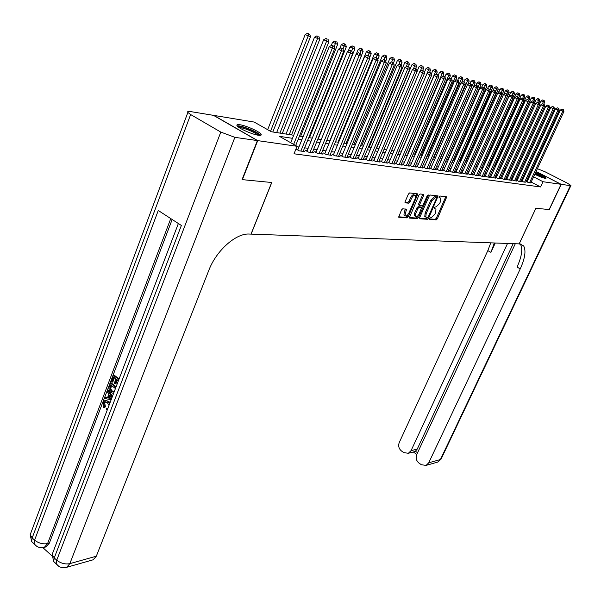 <?xml version="1.0" encoding="UTF-8"?>
<svg xmlns="http://www.w3.org/2000/svg" width="601" height="601" viewBox="0 0 601 601"><rect width="100%" height="100%" fill="white"/><g stroke="black" fill="none" stroke-linecap="round" stroke-linejoin="round"><path stroke-width="0.9" d="M429.497 218.576L429.58 219.425L436.251 219.868L437.385 218.756L446.783 196.82L439.962 196.016L439.151 196.797L439.076 197.564L440.788 198.195L440.428 201.688L439.654 203.446L435.98 207.007L435.116 206.932L434.313 207.713L434.23 208.472L435.973 209.095L435.612 212.536L434.839 214.279L431.172 217.855L430.301 217.795L429.497 218.576M239.949 124.745C246.125 125.609 259.594 131.634 261.052 134.188C261.698 135.233 260.789 135.578 258.325 135.24C252.3 134.474 238.567 128.366 237.087 125.804C236.403 124.715 237.357 124.362 239.949 124.745M531.066 171.037L531.96 171.24M535.611 172.487C541.403 174.891 544.904 176.777 546.121 178.144L545.287 178.369C542.778 177.851 539.277 176.491 534.777 174.282M402.708 208.795L401.491 209.959L398.703 217.209L407.035 217.923L408.237 216.766L417.86 193.905L409.619 192.929L408.402 194.093L405.142 201.583L405.292 202.868L408.748 203.168L409.957 202.011L411.572 198.322C413.037 195.648 414.337 194.762 415.464 195.671L415.186 198.668L408.913 212.994C407.425 215.691 406.126 216.57 404.991 215.646L406.434 209.238L402.708 208.795M536.069 171.495L561.079 184.319L549.156 209.561L535.852 208.262L519.166 243.878L251.113 234.112L271.78 182.509L242.376 179.646L257.716 140.626L213.783 115.4L254.14 122.048L271.291 131.739L293.709 135.255M561.079 184.319L543.019 181.72L533.583 176.852M292.477 138.32L279.412 136.329L297.044 146.291L294.024 153.788L540.569 186.956L543.019 181.72M297.044 146.291L257.716 140.626M419.716 217.547L419.851 218.772L427.461 219.282L428.618 218.155L438.084 195.941L430.316 195.032L429.144 196.166L419.716 217.547M409.236 217.547L416.365 218.028L417.394 218.614L409.559 218.088M422.736 194.266L422.548 195.025L423.592 195.61L423.465 194.333L420.122 193.995L418.927 195.145L409.304 217.923M423.592 195.61L419.738 204.378L419.874 205.632L422.075 205.82L423.254 204.686L427.258 195.595L428.243 194.912L428.167 195.693L418.574 217.472L417.394 218.614M527.16 181.6L526.303 181.479L528.662 182.704L530.856 182.734M522.239 180.909L521.367 180.788L523.741 182.02L525.965 182.05M517.236 180.21L516.357 180.082L518.738 181.329L521.751 181.75L520.999 181.352M512.15 179.496L511.256 179.368L513.652 180.623L516.717 181.044L515.951 180.646M506.981 178.767L506.065 178.64L508.476 179.902L511.594 180.338L510.82 179.932M501.722 178.031L500.791 177.896L503.217 179.173L506.388 179.609L505.599 179.196M496.373 177.28L495.427 177.145L497.868 178.429L501.091 178.873L500.287 178.452M490.934 176.514L489.973 176.378L492.429 177.671L495.705 178.129L494.886 177.701M485.398 175.74L484.421 175.597L486.893 176.904L490.221 177.37L489.394 176.927M479.763 174.944L478.772 174.808L481.258 176.123L484.646 176.589L483.805 176.146M474.039 174.14L473.025 173.997L475.519 175.327L478.974 175.808L478.111 175.349M468.202 173.321L467.172 173.178L469.689 174.515L473.197 175.004L472.326 174.538M462.267 172.487L461.215 172.344L463.747 173.689L467.323 174.185L466.429 173.712M456.219 171.638L455.152 171.488L457.692 172.848L461.335 173.351L460.426 172.87M450.059 170.774L448.97 170.624L451.531 171.991L455.242 172.51L454.318 172.014M443.793 169.895L442.682 169.737L445.258 171.12L449.037 171.646L448.098 171.142M437.408 169.001L436.273 168.836L438.865 170.233L442.719 170.767L441.758 170.256M430.894 168.085L429.745 167.919L432.352 169.324L436.273 169.873L435.297 169.347M424.268 167.153L423.089 166.988L425.718 168.408L429.715 168.964L428.716 168.423M417.507 166.207L416.313 166.034L418.95 167.469L423.029 168.032L422.015 167.484M410.618 165.237L409.401 165.065L412.061 166.507L416.208 167.086L415.178 166.522M403.594 164.253L402.354 164.073L405.029 165.53L409.258 166.116L408.207 165.545M396.435 163.247L395.165 163.066L397.854 164.531L402.174 165.132L401.1 164.546M389.125 162.217L387.833 162.037L390.545 163.517L394.947 164.133L393.85 163.532M381.673 161.173L380.358 160.985L383.077 162.48L387.577 163.104L386.451 162.495M374.07 160.106L372.725 159.919L375.467 161.421L380.05 162.06L378.908 161.436M366.31 159.017L364.935 158.822L367.692 160.347L372.372 160.993L371.208 160.354M358.391 157.905L356.986 157.71L359.759 159.242L364.537 159.904L363.35 159.25M350.3 156.771L348.865 156.568L351.66 158.116L356.543 158.792L355.326 158.123M342.044 155.606L340.579 155.404L343.389 156.966L348.37 157.657L347.13 156.966M333.6 154.427L332.105 154.217L334.937 155.794L340.031 156.5L338.761 155.794M324.983 153.21L323.458 153L326.305 154.592L331.504 155.321L330.204 154.592M316.179 151.978L314.616 151.76L317.478 153.368L322.797 154.104L321.467 153.36M307.171 150.716L305.578 150.49L308.456 152.113L313.895 152.872L312.535 152.106M297.968 149.416L296.331 149.191L299.23 150.836L304.79 151.61L303.407 150.821M540.569 186.956L531.164 182.073M527.761 180.308L526.964 179.894M523.05 179.158L522.081 179.015M518.054 178.437L517.033 178.294M512.969 177.708L511.909 177.558M507.807 176.972L506.688 176.807M502.549 176.213L501.384 176.048M497.207 175.447L495.99 175.274M491.768 174.666L490.499 174.485M486.239 173.877L484.917 173.681M480.612 173.065L479.23 172.87M474.888 172.247L473.445 172.036M469.058 171.413L467.555 171.195M463.123 170.556L461.56 170.331M457.083 169.692L455.453 169.459M450.93 168.806L449.24 168.565M444.665 167.912L442.899 167.656M438.287 166.995L436.446 166.732M431.781 166.064L429.873 165.786M425.155 165.11L423.172 164.824M418.401 164.141L416.335 163.848M411.52 163.156L409.371 162.848M404.503 162.15L402.272 161.827M397.344 161.121L395.022 160.79M390.041 160.069L387.637 159.723M382.597 159.002L380.095 158.641M375.001 157.913L372.395 157.537M367.241 156.801L364.544 156.41M359.33 155.667L356.521 155.261M351.247 154.502L348.332 154.089M342.991 153.323L339.963 152.887M334.562 152.113L331.414 151.662M325.945 150.874L322.684 150.408M317.14 149.611L313.752 149.123M308.14 148.319L304.624 147.816M298.945 146.997L296.879 146.704M527.565 167.138L528.407 167.566M531.855 169.339L532.659 169.745M517.484 165.41L518.543 165.583M522.585 166.252L523.591 166.417M531.427 172.389L530.683 171.863L531.585 172.066M521.63 170.684L520.751 170.226M517.243 168.415L516.319 167.942M299.448 136.149L303.092 136.72M308.756 137.606L312.272 138.162M317.861 139.034L321.242 139.567M326.771 140.431L330.024 140.942M335.478 141.798L338.618 142.287M344.005 143.128L347.025 143.601M352.351 144.435L355.259 144.894M360.517 145.72L363.312 146.156M368.511 146.967L371.208 147.395M376.346 148.199L378.938 148.605M384.016 149.401L386.518 149.792M391.536 150.581L393.94 150.956M398.906 151.73L401.22 152.091M406.126 152.864L408.357 153.21M413.21 153.976L415.351 154.307M420.152 155.058L422.21 155.381M426.965 156.125L428.941 156.44M433.644 157.177L435.545 157.47M440.195 158.198L442.028 158.484M446.626 159.205L448.391 159.483M452.944 160.197L454.634 160.459M459.141 161.166L460.764 161.421M465.227 162.12L466.782 162.368M471.199 163.059L472.694 163.292M477.066 163.975L478.501 164.201M482.828 164.877L484.211 165.095M488.493 165.763L489.815 165.974M494.06 166.642L495.329 166.838M499.529 167.499L500.738 167.687M504.908 168.34L506.065 168.52M510.189 169.166L511.301 169.339M515.388 169.978L516.447 170.143M520.496 170.782L521.51 170.939M525.477 173.914L524.508 173.764M520.489 173.156L519.474 172.998M515.418 172.382L514.358 172.217M510.272 171.593L509.16 171.42M505.028 170.789L503.863 170.616M499.701 169.978L498.484 169.79M494.277 169.151L493.008 168.956M488.763 168.303L487.441 168.107M483.144 167.446L481.769 167.236M477.434 166.575L476 166.357M471.62 165.688L470.125 165.463M465.7 164.787L464.145 164.546M459.675 163.863L458.052 163.615M453.537 162.924L451.847 162.668M447.287 161.969L445.529 161.699M440.924 161L439.091 160.722M434.433 160.009L432.532 159.716M427.829 158.995L425.846 158.694M421.091 157.965L419.025 157.657M414.217 156.921L412.076 156.591M407.215 155.847L404.991 155.509M400.078 154.757L397.757 154.404M392.791 153.646L390.387 153.278M385.361 152.511L382.86 152.128M377.774 151.354L375.182 150.956M370.036 150.167L367.339 149.762M362.14 148.965L359.338 148.537M354.072 147.733L351.164 147.29M345.83 146.471L342.81 146.013M337.416 145.187L334.284 144.706M328.822 143.872L325.562 143.376M320.032 142.535L316.652 142.016M311.048 141.16L307.539 140.626M301.867 139.755L298.216 139.199M530.18 175.094L529.383 174.681M439.692 197.526L440.09 197.744M429.384 218.907L435.237 219.297L436.371 218.186L445.837 196.61M436.521 197.413L437.122 195.723M419.536 218.238L426.44 218.704L427.589 217.585M427.484 217.6L428.295 216.811L436.514 198.255L436.431 197.383L435.515 197.293L431.796 200.884L426.162 213.633L425.801 217.059L427.484 217.6M435.537 196.895L436.431 197.383M425.628 216.961L424.779 216.48L425.132 213.055L430.759 200.306L434.478 196.722L435.402 196.812M422.548 195.025L418.694 203.799L418.874 205.054M422.465 205.692L421.594 207.676M418.131 215.541L417.537 216.886L418.574 217.472M415.757 213.438L415.464 216.33C416.561 217.209 417.838 216.337 419.288 213.701L421.579 207.645L419.137 207.307L417.95 208.449L415.757 213.438L414.72 212.852L414.427 215.744L415.178 216.165M420.52 207.029L421.339 207.488M414.72 212.852L416.914 207.863L418.093 206.721L420.302 206.909M416.365 218.028L417.537 216.886M404.736 215.496L403.947 215.053L404.233 212.13L405.457 209.013M414.682 195.235L414.412 195.085C413.285 194.176 411.985 195.055 410.513 197.737L411.572 198.322M404.954 202.334L407.696 202.575L408.905 201.418L410.513 197.737M415.674 196.797L416.884 193.665M398.628 216.826L405.991 217.322L407.794 214.797M543.777 104.176L544.611 102.35L541.028 100.87L539.458 104.304M543.702 100.367L542.748 99.909L543.702 100.367L542.598 103.8M544.183 100.502L544.611 102.35M541.028 100.87L542.748 99.909M529.519 182.824L562.739 111.245L563.903 111.568L530.736 182.997M527.039 181.863L560.305 110.081L562.739 111.245L563.017 109.577L563.483 109.713L562.04 109.112L563.017 109.577M562.04 109.112L560.305 110.081M563.903 111.568L563.483 109.713M535.168 173.441C539.608 175.222 542.695 176.807 544.431 178.189M542.372 177.55L534.905 174.012M545.145 178.347C543.049 176.822 539.743 175.139 535.228 173.306M238.116 126.826L238.244 126.728C240.25 124.985 259.745 133.024 259.151 135.338M257.754 135.142C255.876 132.581 242.391 127.119 239.273 127.667M260.458 135.338C258.618 132.197 240.663 124.925 237.162 125.909M561.206 184.334L549.291 209.569L535.904 208.269L519.211 243.886L523.666 245.922C526.16 250.655 525.019 258.302 520.241 268.88L428.738 462.808L440.413 459.532L570.372 185.656L561.206 184.334L536.092 171.458M507.537 243.458L411.054 450.66L408.38 453.274L403.857 452.643L401.536 451.035C398.824 448.752 398.057 445.919 399.237 442.546L487.824 250.617L490.762 242.849M494.322 242.977L490.934 252.367L495.262 243.007M570.372 185.656L570.942 185.499L567.494 183.245L545.069 171.788L537.369 168.693M533.448 168.04L532.524 167.889M528.557 167.236L527.595 167.078M532.674 169.707L531.87 169.294M528.422 167.529L527.588 167.101M515.297 243.743L416.711 454.551C415.509 457.939 416.283 460.802 419.047 463.131L421.414 464.761L426.132 465.377L428.738 462.808M513.194 243.66L417.252 449.067L415.396 451.246L417.567 452.726M520.263 243.923L520.406 244.126C522.923 248.859 521.803 256.514 517.048 267.077L520.241 268.88M413.834 451.854L415.396 451.246M105.716 401.791L104.709 403.046L105.393 406.622L104.739 407.628L103.815 407.756L103.011 402.715L104.784 400.597L108.691 401.295L110.013 402.753M105.558 400.491L108.691 401.295M107.361 409.702L106.43 409.544L106.685 408.214L107.94 408.177M111.132 399.808L104.732 398.448L105.205 397.193L107.511 397.764L108.871 394.188L107.286 391.724L107.759 390.47L108.691 390.357L112.425 396.427M105.205 397.193L107.632 397.441M118.405 380.749L116.699 379.441L115.009 383.881L114.273 383.318L115.963 378.878L113.754 377.188L111.861 382.161L111.125 381.597L113.469 375.43L114.393 375.332L119.096 378.923M117.383 379.967L115.933 383.776L115.009 383.881M114.438 377.713L112.785 382.056L111.861 382.161M172.164 219.485L49.35 543.154L46.112 546.872L44.865 547.195M42.904 547.669L52.009 555.91M113.544 393.497L111.102 392.596C109.074 391.033 108.496 388.915 109.367 386.233L110.516 383.22L111.44 383.115L116.128 386.721M257.401 140.581L213.46 115.347L190.389 111.553C188.068 111.2 187.227 111.501 187.865 112.447L190.645 114.543L220.807 132.077L234.878 137.336L257.401 140.581L242.06 179.609L271.682 182.501L251.008 234.112L249.31 234.052C236.103 233.038 216.307 250.497 208.832 270.307L96.325 556.203L93.17 559.794L91.923 560.147M234.878 137.336L69.844 563.64C65.193 564.512 60.829 563.362 56.749 560.192L54.255 557.938L181.367 225.458L158.266 210.485L34.595 540.141L32.176 537.948L30.17 534.755L31.154 532.125M113.469 375.43L118.855 379.554M110.516 383.22L115.88 387.352M115.43 388.547L110.794 384.971L109.833 389.035L111.568 391.424L113.792 392.13M111.478 385.496L110.757 388.922L112.492 391.311L113.95 392.062M110.133 386.706L111.065 386.593M109.833 389.035L110.757 388.922M111.568 391.424L112.492 391.311M107.759 390.47L112.041 397.434M111.621 398.531L109.465 395.112L108.375 397.975L111.538 398.748M110.021 395.976L109.307 397.854L111.523 398.403M108.375 397.975L109.307 397.854M109.014 405.359L107.316 402.595L104.995 401.829L103.778 403.173L104.709 403.046M103.778 403.173L104.469 406.749L105.393 406.622M106.685 408.214L107.925 408.229M107.759 401.415L109.57 403.902M104.469 406.749L103.815 407.756M538.939 102.876L539.796 100.998L536.175 99.511L534.439 103.319M538.872 99L537.91 98.541L538.872 99L537.79 102.395M539.36 99.135L539.796 100.998M536.175 99.511L537.91 98.541M500.152 178.745L534.492 103.522L534.026 101.561L532.494 100.93L534.026 101.561L534.905 99.631L531.246 98.121L499.671 167.514M533.966 97.61L532.997 97.144L533.966 97.61L532.869 101.036M534.454 97.753L534.905 99.631M531.246 98.121L532.997 97.144M528.903 100.487L529.924 98.233L526.236 96.716L494.48 166.702M528.97 96.198L527.994 95.732L528.97 96.198L527.858 99.661M529.473 96.34L529.924 98.233M526.236 96.716L527.994 95.732M523.689 99.405L524.868 96.814L521.135 95.281L489.206 165.876M523.892 94.755L522.915 94.289L523.892 94.755L522.757 98.294M524.403 94.905L524.868 96.814M521.135 95.281L522.915 94.289M524.613 182.141L558.021 109.96L559.208 110.284L525.845 182.313M522.119 181.179L555.572 108.789L558.021 109.96L558.299 108.278L558.772 108.405L557.322 107.812L558.299 108.278M557.322 107.812L555.572 108.789M559.208 110.284L558.772 108.405M519.617 181.449L553.221 108.646L554.43 108.976L520.872 181.622M517.115 180.48L550.756 107.466L553.221 108.646L553.506 106.948L553.994 107.083L552.522 106.482L553.506 106.948M552.522 106.482L550.756 107.466M554.43 108.976L553.994 107.083M514.546 180.743L548.345 107.309L549.569 107.647L515.823 180.924M512.022 179.774L545.866 106.122L548.345 107.309L548.638 105.603L549.126 105.738L547.646 105.13L548.638 105.603M547.646 105.13L545.866 106.122M549.569 107.647L549.126 105.738M509.393 180.03L543.379 105.956L544.626 106.294L510.692 180.21M506.853 179.053L540.885 104.754L543.379 105.956L543.68 104.228L544.175 104.371L542.68 103.755L543.68 104.228M542.68 103.755L540.885 104.754M544.626 106.294L544.175 104.371M518.393 98.309L519.715 95.371L515.951 93.824L483.843 165.042M518.731 93.298L517.746 92.824L518.731 93.298L517.566 96.896M519.249 93.44L519.715 95.371M515.951 93.824L517.746 92.824M504.149 179.301L538.331 104.574L539.6 104.92L505.464 179.481M501.587 178.317L535.822 103.364L538.331 104.574L538.639 102.839L539.142 102.981L537.632 102.358L538.639 102.839M537.632 102.358L535.822 103.364M539.6 104.92L539.142 102.981M512.999 97.197L514.479 93.906L510.685 92.344L478.396 164.186M513.479 91.81L512.488 91.337L513.479 91.81L512.285 95.484M514.005 91.961L514.479 93.906M510.685 92.344L512.488 91.337M534.492 103.522L530.668 101.952L496.238 177.573M498.815 178.557L533.2 103.169L533.508 101.419M532.494 100.93L530.668 101.952M507.507 96.077L509.152 92.411L505.313 90.834L503.728 94.38M508.138 90.293L507.139 89.819L508.138 90.293L506.913 94.041M508.671 90.451L509.152 92.411M505.313 90.834L507.139 89.819M493.383 177.806L527.971 101.742L529.286 102.095L494.751 177.994M490.799 176.814L525.432 100.517L527.971 101.742L528.287 99.976L528.812 100.119L527.272 99.488L528.287 99.976M527.272 99.488L525.432 100.517M529.286 102.095L528.812 100.119M471.417 163.089L503.736 90.894L499.859 89.301L498.394 92.584M502.699 88.753L501.692 88.272L502.699 88.753L501.377 92.719M503.247 88.91L503.736 90.894M499.859 89.301L501.692 88.272M487.869 177.04L522.652 100.284L523.989 100.652L489.259 177.235M485.262 176.04L520.098 99.052L522.652 100.284L522.975 98.504L523.509 98.654L521.953 98.016L522.975 98.504M521.953 98.016L520.098 99.052M523.989 100.652L523.509 98.654M465.722 162.202L498.221 89.346L494.3 87.738L492.963 90.759M497.162 87.19L496.156 86.702L497.162 87.19L495.682 91.532M497.726 87.348L498.221 89.346M494.3 87.738L496.156 86.702M482.25 176.258L517.236 98.804L518.603 99.18L483.662 176.454M479.628 175.259L514.666 97.565L517.236 98.804L517.566 97.009L518.115 97.159L516.537 96.513L517.566 97.009M516.537 96.513L514.666 97.565M518.603 99.18L518.115 97.159M459.923 161.293L492.61 87.776L488.651 86.153L487.434 88.888M491.535 85.597L490.521 85.102L491.535 85.597L489.875 90.33M492.099 85.755L492.61 87.776M488.651 86.153L490.521 85.102M476.533 175.462L511.729 97.294L513.111 97.678L477.975 175.665M473.888 174.463L509.137 96.047L511.729 97.294L512.06 95.491L512.615 95.642L511.03 94.988L512.06 95.491M511.03 94.988L509.137 96.047M513.111 97.678L512.615 95.642M454.025 160.369L486.893 86.176L482.896 84.538L481.807 86.987M485.803 83.975L484.782 83.479L485.803 83.975L483.97 89.106M486.382 84.132L486.893 86.176M482.896 84.538L484.782 83.479M470.718 174.658L506.117 95.762L507.529 96.145L472.176 174.861M468.059 173.651L503.51 94.5L506.117 95.762L506.463 93.936L507.026 94.094L505.418 93.433L506.463 93.936M505.418 93.433L503.51 94.5M507.529 96.145L507.026 94.094M448.015 159.423L481.078 84.546L477.036 82.885L475.977 85.282M479.966 82.314L478.937 81.819L479.966 82.314L477.953 87.874M480.552 82.487L481.078 84.546M477.036 82.885L478.937 81.819M464.791 173.832L500.4 94.199L501.843 94.59L466.286 174.042M462.116 172.818L497.778 92.93L500.4 94.199L500.753 92.359L501.324 92.516L499.701 91.855L500.753 92.359M499.701 91.855L497.778 92.93M501.843 94.59L501.324 92.516M441.9 158.469L475.151 82.885L471.064 81.21L470.005 83.629M474.024 80.632L472.987 80.136L474.024 80.632L473.656 82.465L440.36 158.228M474.617 80.804L475.151 82.885M471.064 81.21L472.987 80.136M458.758 172.998L494.585 92.607L496.05 93.005L460.276 173.208M456.069 171.976L491.941 91.329L494.585 92.607L494.939 90.751L495.524 90.916L493.887 90.24L494.939 90.751M493.887 90.24L491.941 91.329M496.05 93.005L495.524 90.916M467.661 84.508L469.118 81.195L464.986 79.505L463.904 81.976M467.969 78.919L466.924 78.415L467.969 78.919L467.593 80.767L434.102 157.244M468.577 79.092L469.118 81.195M464.986 79.505L466.924 78.415M452.621 172.141L488.651 90.984L490.146 91.397L454.168 172.359M449.909 171.12L485.999 89.699L488.651 90.984L489.019 89.113L489.612 89.279L487.952 88.602L489.019 89.113M487.952 88.602L485.999 89.699M490.146 91.397L489.612 89.279M461.636 82.532L462.973 79.475L458.796 77.762L457.684 80.316M461.801 77.176L460.749 76.665L461.801 77.176L461.418 79.039L427.739 156.245M462.424 77.349L462.973 79.475M458.796 77.762L460.749 76.665M437.558 196.812L437.986 195.843M446.363 171.277L482.611 89.331L484.136 89.752L447.94 171.495M443.636 170.248L479.936 88.031L482.611 89.331L482.986 87.445L483.595 87.611L481.912 86.927L482.986 87.445M481.912 86.927L479.936 88.031M484.136 89.752L483.595 87.611M455.49 80.519L456.707 77.717L452.493 75.989L451.351 78.618M455.52 75.395L454.461 74.885L455.52 75.395L455.122 77.274L421.256 155.231M456.151 75.576L456.707 77.717M452.493 75.989L454.461 74.885M439.992 170.391L476.458 87.648L478.005 88.077L441.6 170.609M437.243 169.362L473.768 86.341L476.458 87.648L476.841 85.748L477.457 85.92L475.759 85.222L476.841 85.748M475.759 85.222L473.768 86.341M478.005 88.077L477.457 85.92M449.232 78.453L450.329 75.929L446.062 74.186L444.89 76.898M449.112 73.585L448.053 73.067L449.112 73.585L448.714 75.478L414.645 154.202M449.758 73.765L450.329 75.929M446.062 74.186L448.053 73.067M433.501 169.49L470.185 85.935L471.762 86.364L435.139 169.715M430.737 168.453L467.473 84.613L470.185 85.935L470.568 84.012L471.207 84.185L469.486 83.486L470.568 84.012M469.486 83.486L467.473 84.613M471.762 86.364L471.207 84.185M442.854 76.35L443.823 74.103L439.511 72.345L438.167 75.478M442.591 71.737L441.525 71.211L442.591 71.737L442.178 73.645L407.921 153.142M443.245 71.917L443.823 74.103M439.511 72.345L441.525 71.211M426.89 168.565L463.784 84.185L465.399 84.628L428.551 168.798M424.103 167.536L461.057 82.855L463.784 84.185L464.182 82.247L464.828 82.427L463.093 81.713L464.182 82.247M463.093 81.713L461.057 82.855M465.399 84.628L464.828 82.427M436.318 74.299L437.197 72.248L432.833 70.467L431.278 74.096M435.935 69.851L434.861 69.325L435.935 69.851L435.522 71.782L401.062 152.068M436.611 70.039L437.197 72.248M432.833 70.467L434.861 69.325M420.144 167.634L457.263 82.405L458.909 82.848L421.842 167.867M417.342 166.59L454.521 81.06L457.263 82.405L457.669 80.444L458.33 80.624L456.572 79.91L457.669 80.444M456.572 79.91L454.521 81.06M458.909 82.848L458.33 80.624M429.55 72.428L430.436 70.355L426.026 68.552L424.261 72.698M429.159 67.928L428.077 67.402L429.159 67.928L427.213 73.412M429.843 68.123L430.436 70.355M426.026 68.552L428.077 67.402M413.27 166.68L450.615 80.587L452.29 81.037L415.006 166.92M410.445 165.636L447.85 79.234L450.615 80.587L451.028 78.611L451.697 78.791L449.924 78.07L451.028 78.611M449.924 78.07L447.85 79.234M452.29 81.037L451.697 78.791M422.653 70.52L423.547 68.424L419.085 66.606L417.102 71.279M422.24 65.975L421.151 65.441L422.24 65.975L420.415 71.196M422.939 66.17L423.547 68.424M419.085 66.606L421.151 65.441M406.268 165.703L443.831 78.731L445.544 79.197L408.034 165.951M403.421 164.659L441.051 77.364L443.831 78.731L444.259 76.733L444.943 76.92L443.14 76.192L444.259 76.733M443.14 76.192L441.051 77.364M445.544 79.197L444.943 76.92M415.599 68.619L416.523 66.456L412.001 64.615L376.639 148.244M415.186 63.976L414.089 63.436L415.186 63.976L413.488 68.92M415.9 64.172L416.523 66.456M412.001 64.615L414.089 63.436M399.124 164.712L436.912 76.838L438.655 77.311L400.92 164.959M396.254 163.66L434.11 75.463L436.912 76.838L437.348 74.824L438.039 75.012L436.228 74.276L437.348 74.824M436.228 74.276L434.11 75.463M438.655 77.311L438.039 75.012M408.402 66.688L409.349 64.442L404.781 62.579L369.217 147.08M407.989 61.933L406.885 61.392L407.989 61.933L406.411 66.591M408.718 62.143L409.349 64.442M404.781 62.579L406.885 61.392M391.829 163.697L429.85 74.907L431.631 75.388L393.67 163.953M388.945 162.646L427.033 73.517L429.85 74.907L430.293 72.871L431.007 73.067L429.167 72.323L430.293 72.871M429.167 72.323L427.033 73.517M431.631 75.388L431.007 73.067M401.055 64.72L402.031 62.391L397.411 60.513L361.637 145.893M400.649 59.86L399.537 59.311L400.649 59.86L399.199 64.217M401.385 60.062L402.031 62.391M397.411 60.513L399.537 59.311M384.4 162.668L422.646 72.931L424.456 73.427L386.27 162.924M381.492 161.609L419.806 71.534L422.646 72.931L423.096 70.88L423.825 71.083L421.962 70.325L423.096 70.88M421.962 70.325L419.806 71.534M424.456 73.427L423.825 71.083M393.557 62.722L394.564 60.303L389.884 58.395L353.914 144.683M393.152 57.734L392.032 57.185L393.152 57.734L391.762 61.963M393.91 57.951L394.564 60.303M389.884 58.395L392.032 57.185M385.737 61.077L386.946 58.169L382.206 56.239L346.026 143.451M385.504 55.57L384.377 55.014L385.504 55.57L384.092 59.837M386.278 55.788L386.946 58.169M382.206 56.239L384.377 55.014M377.751 59.409L379.163 55.983L374.37 54.037L337.98 142.189M377.691 53.354L376.564 52.798L377.691 53.354L376.264 57.673M378.48 53.579L379.163 55.983M374.37 54.037L376.564 52.798M376.812 161.609L415.283 70.918L417.139 71.429L378.72 161.879M373.882 160.55L412.429 69.513L415.283 70.918L415.749 68.852L416.493 69.055L414.607 68.289L415.749 68.852M414.607 68.289L412.429 69.513M417.139 71.429L416.493 69.055M369.067 160.535L407.771 68.867L409.664 69.385L371.02 160.805M366.114 159.475L404.901 67.447L407.771 68.867L408.244 66.779L409.003 66.981L407.095 66.208L408.244 66.779M407.095 66.208L404.901 67.447M409.664 69.385L409.003 66.981M361.163 159.438L400.101 66.764L402.031 67.297L363.154 159.716M358.188 158.371L397.208 65.336L400.101 66.764L400.589 64.653L401.355 64.87L399.425 64.082L400.589 64.653M399.425 64.082L397.208 65.336M402.031 67.297L401.355 64.87M369.592 57.711L371.215 53.759L366.362 51.784L329.769 140.904M369.713 51.1L368.578 50.537L369.713 51.1L368.248 55.525M370.524 51.325L371.215 53.759M366.362 51.784L368.578 50.537M353.087 158.318L392.265 64.623L394.241 65.163L355.123 158.596M350.098 157.252L389.35 63.18L392.265 64.623L392.761 62.489L393.55 62.707L391.597 61.918L392.761 62.489M391.597 61.918L389.35 63.18M394.241 65.163L393.55 62.707M361.261 55.983L363.102 51.483L358.181 49.485L356.355 53.962M361.569 48.786L360.42 48.223L361.569 48.786L360.052 53.331M362.388 49.019L363.102 51.483M358.181 49.485L360.42 48.223M344.846 157.169L384.257 62.436L386.27 62.985L346.927 157.462M341.834 156.102L381.319 60.979L384.257 62.436L384.768 60.28L385.572 60.506L383.588 59.702L384.768 60.28M383.588 59.702L381.319 60.979M386.27 62.985L385.572 60.506M318.154 139.079L354.808 49.162L349.827 47.141L348.167 51.235M353.245 46.435L352.088 45.864L353.245 46.435L351.683 51.093M354.087 46.668L354.808 49.162M349.827 47.141L352.088 45.864M336.432 156.005L376.068 60.198L378.134 60.761L338.551 156.298M333.397 154.93L373.116 58.725L376.068 60.198L376.594 58.019L377.42 58.252L375.415 57.433L376.594 58.019M375.415 57.433L373.116 58.725M378.134 60.761L377.42 58.252M309.477 137.719L346.334 46.788L341.293 44.737L339.798 48.433M344.734 44.023L343.577 43.445L344.734 44.023L343.028 49.042M345.598 44.264L346.334 46.788M341.293 44.737L343.577 43.445M327.823 154.803L367.707 57.906L369.818 58.485L329.994 155.111M324.773 153.736L364.732 56.426L367.707 57.906L368.24 55.713L369.082 55.946L367.053 55.119L368.24 55.713M367.053 55.119L364.732 56.426M369.818 58.485L369.082 55.946M300.605 136.329L337.672 44.361L332.563 42.288L331.249 45.556M336.042 41.559L334.87 40.981L336.042 41.559L334.103 47.163M336.921 41.807L337.672 44.361M332.563 42.288L334.87 40.981M319.033 153.586L359.15 55.57L361.306 56.156L321.25 153.894M315.953 152.511L356.16 54.075L359.15 55.57L359.699 53.346L360.562 53.587L358.504 52.753L359.699 53.346M358.504 52.753L356.16 54.075M361.306 56.156L360.562 53.587M291.538 134.909L328.822 41.875L323.639 39.779L286.001 134.046M327.147 39.042L325.975 38.456L327.147 39.042L326.576 41.251L289.239 134.549M328.048 39.298L328.822 41.875M323.639 39.779L325.975 38.456M310.048 152.338L350.406 53.173L352.607 53.782L312.317 152.654M306.946 151.264L347.393 51.671L350.406 53.173L350.961 50.935L351.848 51.175L349.759 50.334L350.961 50.935M349.759 50.334L347.393 51.671M352.607 53.782L351.848 51.175M282.275 133.46L319.762 39.343L314.511 37.217L276.663 132.581M318.057 36.466L316.877 35.88L318.057 36.466L317.471 38.697L279.923 133.091M318.973 36.729L319.762 39.343M314.511 37.217L316.877 35.88M300.861 151.061L341.458 50.732L343.712 51.348L303.182 151.384M297.735 149.987L338.423 49.207L341.458 50.732L342.029 48.463L342.931 48.711L340.82 47.855L342.029 48.463M340.82 47.855L338.423 49.207M343.712 51.348L342.931 48.711M272.801 131.98L310.499 36.744L305.18 34.588L267.67 129.696M308.756 33.836L307.569 33.235L308.756 33.836L308.155 36.083L270.518 131.303M309.695 34.099L310.499 36.744M305.18 34.588L307.569 33.235M293.634 144.368L332.3 48.223L334.607 48.854L295.677 145.517M290.711 142.715L329.243 46.69L332.3 48.223L332.886 45.931L333.81 46.187L331.669 45.323L332.886 45.931M331.669 45.323L329.243 46.69M334.607 48.854L333.81 46.187M445.649 197.353L446.671 197.917M436.371 218.186L437.385 218.756M435.237 219.297L436.251 219.868M436.935 196.474L437.971 197.045M427.596 217.585L428.618 218.155M426.44 218.704L427.461 219.282M434.478 196.722L435.515 197.293M430.759 200.306L431.796 200.884M425.132 213.055L426.162 213.633M418.694 203.799L419.738 204.378M418.829 205.054L419.656 205.512M427.431 195.28L428.167 195.693M418.093 206.721L419.137 207.307M416.914 207.863L417.95 208.449M405.277 209.741L406.329 210.335M404.233 212.13L405.277 212.731M408.905 201.418L409.957 202.011M407.696 202.575L408.748 203.168M416.703 194.439L417.755 195.025M407.193 216.172L408.237 216.766M405.991 217.322L407.035 217.923M490.934 252.367L487.824 250.617M411.054 450.66L417.252 449.067M570.867 185.649L441.247 458.743L437.836 462.056L436.822 462.349M190.645 114.543L32.176 537.948L31.68 541.539L34.325 544.048M58.68 566.225L56.201 563.791L56.749 560.192L220.807 132.077M64.9 567.705L66.666 567.306L69.844 563.64L96.325 556.203M170.767 218.584L47.577 543.605L49.35 543.154M178.369 223.512L52.137 554.513L53.714 561.537L54.255 557.938L52.137 554.513L53.173 551.778M93.17 559.794L66.666 567.306C62.421 568.441 58.936 567.269 56.201 563.791L53.714 561.537L56.344 563.993M47.577 543.605C42.911 544.393 38.584 543.236 34.595 540.141L34.099 543.732C36.744 547.15 40.154 548.352 44.339 547.331L47.577 543.605M42.618 547.676L46.112 546.872M36.631 546.219L31.68 541.539L30.17 534.755L187.865 112.447M110.351 398.463L111.283 398.343M261.052 134.188L260.609 135.308M424.779 216.48L425.801 217.059M418.589 204.896L419.633 205.474M414.427 215.744L415.464 216.33M403.947 215.053L404.991 215.646M520.406 244.126L523.666 245.922M408.38 453.274L414.652 451.644M426.132 465.377L437.836 462.056L441.059 459.156M413.293 451.997L416.786 454.394M105.483 401.761L104.995 401.829"/></g></svg>
